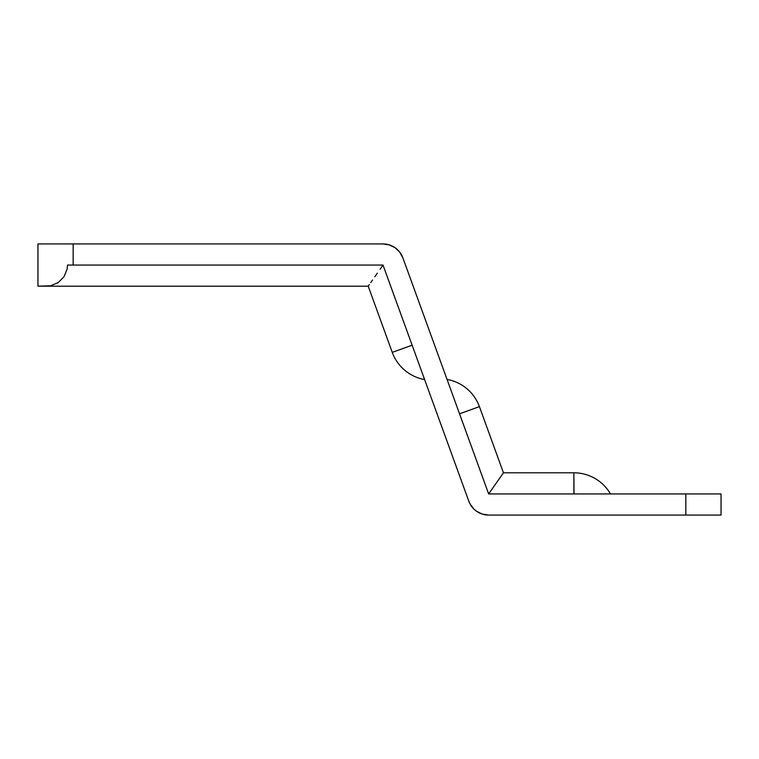 <?xml version="1.0" encoding="UTF-8"?>
<svg xmlns="http://www.w3.org/2000/svg" width="759" height="759" viewBox="0 0 759 759"><rect width="100%" height="100%" fill="white"/><g stroke="black" fill="none" stroke-linecap="round" stroke-linejoin="round"><path stroke-width="1.14" d="M412.175 345.298L383.02 265.062L73.158 265.062L73.158 243.933L383.02 243.933L73.158 243.933L73.158 265.062L67.532 265.062L67.124 269.189L67.532 265.062L383.02 265.062L468.796 501.149L470.125 504.09L474.043 509.194L476.529 511.243L482.297 514.09L488.654 515.067L721.05 515.067L721.05 493.938L488.654 493.938L574.032 493.938L573.88 472.81A42.257 42.257 0 0 1 610.473 493.938A42.257 42.257 0 0 0 573.88 472.81L503.454 472.81L479.413 406.625A42.257 42.257 0 0 0 447.06 379.443A42.257 42.257 0 0 1 479.413 406.625L459.556 413.835L488.654 493.938L402.877 257.851L399.784 252.206L395.145 247.757L389.376 244.91L383.02 243.933A21.129 21.129 0 0 1 402.877 257.851L488.654 493.938L503.454 472.81L479.413 406.625L459.546 413.807M412.128 345.165L392.27 352.375L368.219 286.19L369.348 284.578L368.219 286.19L46.403 286.19L50.521 285.782L58.139 282.633L63.965 276.798L67.124 269.189L63.965 276.798L58.139 282.633L50.521 285.782L37.95 286.19L37.95 243.933L73.158 243.933L37.95 243.933L37.95 286.19L368.219 286.19L392.27 352.375A42.257 42.257 0 0 0 424.623 379.557A42.257 42.257 0 0 1 392.27 352.375L412.137 345.193M573.88 493.938L573.88 472.81L503.454 472.81L488.654 493.938L721.05 493.938L721.05 515.067L685.842 515.067L685.842 493.938L685.842 515.067L488.654 515.067A21.129 21.129 0 0 1 468.796 501.149L383.02 265.062L380.145 269.16M470.125 504.09L471.889 506.794M401.549 254.91L399.784 252.206M596.593 493.938L591.308 493.938L596.593 493.938M579.8 493.938L578.491 493.938M451.795 392.488L453.597 397.46M457.535 408.276L458.54 411.055M591.014 493.938L596.83 493.938M374.794 276.798L377.356 273.145L374.794 276.798M370.715 282.633L372.555 280.005L370.715 282.633M419.879 366.512L418.076 361.54M414.148 350.724L413.133 347.945M382.213 266.219L380.136 269.189"/></g></svg>
